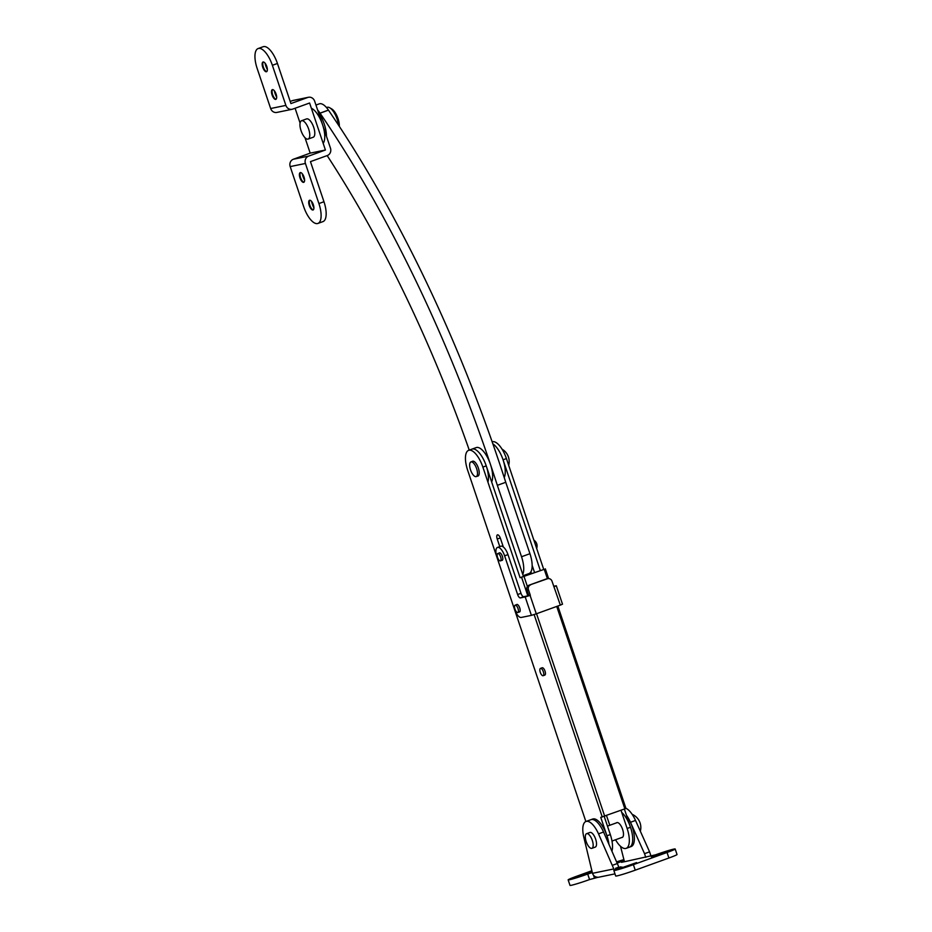 <?xml version="1.0" encoding="UTF-8"?>
<svg xmlns="http://www.w3.org/2000/svg" width="932" height="932" viewBox="0 0 932 932"><rect width="100%" height="100%" fill="white"/><g stroke="black" fill="none" stroke-linecap="round" stroke-linejoin="round"><path stroke-width="1.4" d="M317.661 110.116A19.479 7.701 70.1 0 1 320.026 113.145L320.06 113.191A644.723 255.019 70.1 0 1 497.339 485.327L521.536 556.742A19.479 7.701 70.1 0 1 522.747 574.38M497.339 485.327L505.75 482.287L529.947 553.701A19.479 7.701 70.1 0 1 528.968 573.576L523.19 575.673M315.96 105.06L319.268 103.86A19.479 7.701 70.1 0 1 328.425 110.093L328.46 110.139A644.723 255.019 70.1 0 1 505.75 482.287M469.215 450.121L468.062 446.731A605.765 239.606 -109.9 0 0 327.155 155.586M499.785 546.618L497.234 539.034A4.089 1.619 70.1 0 1 497.443 534.863A4.089 1.619 70.1 0 1 497.525 534.84A4.089 1.619 70.1 0 1 500.426 538.381L503.327 546.967M540.49 668.384A3.891 1.538 70.1 0 1 540.583 668.361A3.891 1.538 70.1 0 1 543.309 671.623A3.891 1.538 70.1 0 1 543.146 675.712A3.891 1.538 70.1 0 1 543.065 675.735A3.891 1.538 70.1 0 1 540.327 672.461A3.891 1.538 70.1 0 1 540.49 668.384L542.179 667.778A3.891 1.538 70.1 0 1 542.261 667.755A3.891 1.538 70.1 0 1 544.987 671.017A3.891 1.538 70.1 0 1 544.824 675.094A3.891 1.538 70.1 0 1 544.742 675.129M472.14 461.491A7.887 3.122 70.1 0 1 472.571 461.235A7.887 3.122 70.1 0 1 472.745 461.189A7.887 3.122 70.1 0 1 478.267 467.806A7.887 3.122 70.1 0 1 477.941 476.077A7.887 3.122 70.1 0 1 477.767 476.124A7.887 3.122 70.1 0 1 477.452 476.147M621.714 837.53A7.887 3.122 -109.9 0 0 622.028 837.507A7.887 3.122 -109.9 0 0 622.203 837.46A7.887 3.122 -109.9 0 0 622.529 829.189A7.887 3.122 -109.9 0 0 617.007 822.572A7.887 3.122 -109.9 0 0 616.833 822.618A7.887 3.122 -109.9 0 0 616.413 822.886M585.867 821.511L467.654 470.241A19.479 7.701 70.1 0 1 468.621 450.342A19.479 7.701 70.1 0 1 469.052 450.226A19.479 7.701 70.1 0 1 482.869 467.095L520.091 577.7L544.241 569.312L523.458 576.477L486.236 465.872A19.479 7.701 70.1 0 0 472.419 449.003A19.479 7.701 70.1 0 1 484.197 460.781A19.479 7.701 70.1 0 1 487.937 482.159M468.621 450.342L471.988 449.119A19.479 7.701 70.1 0 1 472.419 449.003A19.479 7.701 70.1 0 0 471.988 449.119L476.194 447.605A19.479 7.701 70.1 0 1 476.625 447.477A19.479 7.701 70.1 0 1 488.927 460.42A19.479 7.701 70.1 0 1 491.653 481.984M492.178 441.815L492.154 441.815A19.479 7.701 70.1 0 1 492.597 441.698A19.479 7.701 70.1 0 1 506.414 458.567L543.647 569.172M504.212 477.534A19.479 7.701 70.1 0 0 503.047 459.767A19.479 7.701 70.1 0 0 492.877 443.877A19.479 7.701 70.1 0 1 503.059 459.779L540.28 570.384M625.815 808.51L600.744 817.352L606.953 835.783A19.479 7.701 70.1 0 1 608.887 843.914A19.479 7.701 70.1 0 0 593.136 818.913A19.479 7.701 70.1 0 0 592.705 819.03L591.028 819.647A19.479 7.701 70.1 0 1 603.563 832.02L618.86 867.11L615.493 868.321L621.97 866.993A14.609 0.769 161.4 0 0 613.838 870.476L615.691 876.01A14.609 0.769 161.4 0 0 616.926 875.917A14.609 0.769 161.4 0 0 635.251 870.173L668.896 857.999A14.609 0.769 161.4 0 0 677.028 854.516L675.164 848.982A14.609 0.769 161.4 0 1 667.032 852.465L668.896 857.999M624.405 809.139L630.498 827.255A19.479 7.701 70.1 0 1 629.519 847.141A19.479 7.701 70.1 0 1 629.088 847.258M609.784 825.286L606.522 815.617M525.799 575.755L525.497 574.834M621.038 810.362L627.131 828.478A19.479 7.701 70.1 0 1 626.153 848.353A19.479 7.701 70.1 0 1 615.539 839.767M530.914 571.817L531.531 573.669M534.584 572.574L532.149 565.34M604.216 816.444L610.32 834.571A19.479 7.701 70.1 0 1 612.009 850.893M520.091 577.7L523.458 576.477M309.657 200.24A5.161 2.039 70.1 0 1 313.268 204.562A5.161 2.039 70.1 0 1 313.059 209.98A5.161 2.039 70.1 0 1 312.942 210.003A5.161 2.039 70.1 0 1 309.331 205.681A5.161 2.039 70.1 0 1 309.541 200.275A5.161 2.039 70.1 0 1 309.657 200.24M300.349 172.583A5.161 2.039 70.1 0 1 303.96 176.917A5.161 2.039 70.1 0 1 303.75 182.323A5.161 2.039 70.1 0 1 303.634 182.357A5.161 2.039 70.1 0 1 300.022 178.024A5.161 2.039 70.1 0 1 300.232 172.618A5.161 2.039 70.1 0 1 300.349 172.583M272.435 89.623A5.161 2.039 70.1 0 1 276.047 93.957A5.161 2.039 70.1 0 1 275.837 99.363A5.161 2.039 70.1 0 1 275.721 99.398A5.161 2.039 70.1 0 1 272.109 95.064A5.161 2.039 70.1 0 1 272.319 89.658A5.161 2.039 70.1 0 1 272.435 89.623M263.127 61.978A5.161 2.039 70.1 0 1 266.738 66.312A5.161 2.039 70.1 0 1 266.529 71.717A5.161 2.039 70.1 0 1 266.412 71.752A5.161 2.039 70.1 0 1 262.801 67.419A5.161 2.039 70.1 0 1 263.01 62.013A5.161 2.039 70.1 0 1 263.127 61.978M301.537 120.741A9.739 3.856 70.1 0 1 301.747 120.682A9.739 3.856 70.1 0 1 308.574 128.849A9.739 3.856 70.1 0 1 308.166 139.054A9.739 3.856 70.1 0 1 307.956 139.124A9.739 3.856 70.1 0 1 301.141 130.946A9.739 3.856 70.1 0 1 301.537 120.741L306.581 118.912A9.739 3.856 70.1 0 1 306.803 118.853A9.739 3.856 70.1 0 1 313.618 127.032A9.739 3.856 70.1 0 1 313.222 137.225A9.739 3.856 70.1 0 1 313.001 137.295M258.141 48.546L263.185 46.717A19.479 7.701 70.1 0 1 263.616 46.6A19.479 7.701 70.1 0 1 277.433 63.469L272.377 65.298A19.479 7.701 -109.9 0 0 258.56 48.429A19.479 7.701 -109.9 0 0 258.141 48.546A19.479 7.701 -109.9 0 0 257.15 68.432L270.653 108.52A5.848 5.359 78.4 0 0 276.874 112.422L292.1 109.289A5.848 5.359 78.4 0 0 292.788 109.091L309.599 103.009L325.419 150.017L308.608 156.11A5.848 5.359 78.4 0 0 305.416 163.461L318.907 203.56L323.963 201.731A19.479 7.701 70.1 0 1 322.973 221.606L317.928 223.435A19.479 7.701 -109.9 0 0 318.907 203.56M304.997 137.691L310.193 153.139L293.382 159.232A5.848 5.359 78.4 0 0 290.19 166.595L303.681 206.683A19.479 7.701 -109.9 0 0 317.497 223.552A19.479 7.701 -109.9 0 0 317.928 223.435M304.601 180.202A10.322 4.089 70.1 0 1 302.248 173.713M323.963 201.731L310.461 161.632L327.283 155.539A5.848 5.359 78.4 0 0 330.476 148.188L314.655 101.18A5.848 5.359 78.4 0 0 307.746 97.476L290.924 103.569L277.433 63.469M313.898 207.848A10.322 4.089 70.1 0 1 311.556 201.359M267.368 69.585A10.322 4.089 70.1 0 1 265.026 63.096M276.676 97.243A10.322 4.089 70.1 0 1 274.323 90.754M272.377 65.298L285.879 105.398A5.848 5.359 78.4 0 0 292.1 109.289M308.434 97.278L293.196 100.411A5.848 5.359 78.4 0 0 292.52 100.609L290.202 101.437M295.095 108.263L300.081 123.071M310.193 153.139L325.419 150.017M266.797 71.554A5.161 2.039 70.1 0 1 266.121 71.333A5.161 2.039 70.1 0 1 263.441 67.349A5.161 2.039 70.1 0 1 262.94 62.572A5.161 2.039 70.1 0 1 263.325 61.955M276.105 99.2A5.161 2.039 70.1 0 1 275.418 98.978A5.161 2.039 70.1 0 1 272.75 94.994A5.161 2.039 70.1 0 1 272.249 90.218A5.161 2.039 70.1 0 1 272.633 89.612M304.018 182.159A5.161 2.039 70.1 0 1 303.343 181.938A5.161 2.039 70.1 0 1 300.663 177.954A5.161 2.039 70.1 0 1 300.174 173.177A5.161 2.039 70.1 0 1 300.547 172.571M313.327 209.816A5.161 2.039 70.1 0 1 312.651 209.584A5.161 2.039 70.1 0 1 309.972 205.599A5.161 2.039 70.1 0 1 309.471 200.834A5.161 2.039 70.1 0 1 309.855 200.217M617.427 862.997L624.044 860.504M573.075 878.433L591.773 871.944L579.599 875.463L573.075 878.433M670.236 850.415L651.561 856.951L670.236 850.415M636.591 862.589L617.916 869.137L636.591 862.589M586.589 833.674A7.794 3.087 70.1 0 1 586.764 833.627A7.794 3.087 70.1 0 1 592.216 840.163A7.794 3.087 70.1 0 1 591.902 848.33A7.794 3.087 70.1 0 1 591.727 848.376A7.794 3.087 70.1 0 1 586.275 841.841A7.794 3.087 70.1 0 1 586.589 833.674L589.956 832.462A7.794 3.087 70.1 0 1 590.131 832.416A7.794 3.087 70.1 0 1 595.583 838.951A7.794 3.087 70.1 0 1 595.257 847.106A7.794 3.087 70.1 0 1 595.094 847.165M592.251 872.585L587.708 874.041A14.609 0.769 161.4 0 1 569.382 879.773A14.609 0.769 161.4 0 1 568.147 879.866A14.609 0.769 161.4 0 1 576.291 876.383L591.657 870.814M587.708 874.041L589.572 879.563A14.609 0.769 161.4 0 1 571.246 885.307A14.609 0.769 161.4 0 1 570.011 885.4L568.147 879.866M667.032 852.465L633.387 864.651A14.609 0.769 161.4 0 1 615.062 870.395A14.609 0.769 161.4 0 1 613.838 870.476M620.514 846.291L624.452 861.739L655.604 854.819A14.609 0.769 161.4 0 1 675.164 848.982M624.428 861.657L621.516 862.345M616.891 861.797A14.609 0.769 161.4 0 1 623.753 859.642M624.149 860.818A14.609 0.769 161.4 0 1 621.353 861.855M623.858 859.956L616.984 862.007M589.572 879.563L597.703 877.373M597.878 877.327L595.56 876.826A5.848 5.359 -101.6 0 1 592.496 873.319L613.815 868.939A5.848 5.359 78.4 0 0 614.328 870.08M585.972 821.476A19.479 7.701 70.1 0 1 598.519 833.849L603.563 832.02A19.479 7.701 70.1 0 0 591.447 819.519A19.479 7.701 70.1 0 0 591.028 819.647L585.972 821.476A19.479 7.701 70.1 0 0 583.723 836.866L592.496 873.319M598.519 833.849L613.815 868.939M617.625 863.416L612.569 865.246M651.025 856.275A5.848 5.359 78.4 0 0 650.816 855.529L649.581 851.848L644.536 853.677L645.771 857.358M625.92 808.3A19.479 7.701 70.1 0 1 635.519 820.451L649.581 851.848M621.737 812.424A19.479 7.701 70.1 0 1 631.814 831.95A19.479 7.701 70.1 0 1 629.519 847.141L631.197 846.524A19.479 7.701 70.1 0 0 634.016 834.117A19.479 7.701 70.1 0 0 626.444 815.209A19.479 7.701 70.1 0 1 630.475 822.28L644.536 853.677M500.356 560.901A3.891 1.538 70.1 0 1 497.63 557.639A3.891 1.538 70.1 0 1 497.793 553.55A3.891 1.538 70.1 0 1 497.874 553.526A3.891 1.538 70.1 0 1 500.601 556.8A3.891 1.538 70.1 0 1 500.449 560.878A3.891 1.538 70.1 0 1 500.356 560.901M517.726 612.522A3.891 1.538 70.1 0 1 515 609.248A3.891 1.538 70.1 0 1 515.163 605.171A3.891 1.538 70.1 0 1 515.245 605.148A3.891 1.538 70.1 0 1 517.971 608.41A3.891 1.538 70.1 0 1 517.819 612.499A3.891 1.538 70.1 0 1 517.726 612.522M476.054 476.636A7.794 3.087 70.1 0 1 470.602 470.101A7.794 3.087 70.1 0 1 470.928 461.934A7.794 3.087 70.1 0 1 471.091 461.888A7.794 3.087 70.1 0 1 476.543 468.423A7.794 3.087 70.1 0 1 476.229 476.59A7.794 3.087 70.1 0 1 476.054 476.636M326.841 107.46A13.63 5.394 70.1 0 1 327.12 107.331A13.63 5.394 70.1 0 1 327.423 107.25A13.63 5.394 70.1 0 1 329.765 107.797A13.63 5.394 70.1 0 1 338.502 125.121M329.765 107.797L331.734 108.951A11.685 4.625 70.1 0 1 339.33 126.379M318.511 112.632A19.479 7.701 70.1 0 1 326.445 136.235M311.358 108.217A19.479 7.701 70.1 0 1 322.565 124.678A19.479 7.701 70.1 0 1 323.171 143.33M516.514 604.682A3.996 1.584 70.1 0 1 516.806 604.472A3.996 1.584 70.1 0 1 516.899 604.449A3.996 1.584 70.1 0 1 519.695 607.792A3.996 1.584 70.1 0 1 519.532 611.974A3.996 1.584 70.1 0 1 519.439 612.009A3.996 1.584 70.1 0 1 519.171 612.009M499.144 553.06A3.996 1.584 70.1 0 1 499.435 552.851A3.996 1.584 70.1 0 1 499.529 552.827A3.996 1.584 70.1 0 1 502.325 556.183A3.996 1.584 70.1 0 1 502.162 560.365A3.996 1.584 70.1 0 1 502.068 560.388A3.996 1.584 70.1 0 1 501.8 560.388M500.647 546.327A9.739 3.856 70.1 0 1 500.845 546.234A9.739 3.856 70.1 0 1 501.067 546.175A9.739 3.856 70.1 0 1 507.975 554.61L521 593.323L517.633 594.534L504.608 555.822A9.739 3.856 70.1 0 0 497.7 547.387A9.739 3.856 70.1 0 0 497.478 547.445A9.739 3.856 70.1 0 0 496.989 557.394L514.359 609.004A9.739 3.856 70.1 0 0 521.268 617.438L531.403 615.365L525.194 596.923L530.087 595.397L536.284 613.827L531.403 615.365M521 593.323A3.891 1.538 70.1 0 0 523.761 596.69L530.087 595.397M523.761 596.69L520.394 597.913L525.194 596.923M554.132 586.682L556.299 585.75L562.509 604.192L560.342 605.124L552.024 581.242A3.891 3.577 78.4 0 0 547.422 578.772L545.896 579.087A3.891 3.577 -101.6 0 1 546.35 578.958L547.876 578.644M556.299 585.75L553.701 586.251M520.394 597.913A3.891 1.538 70.1 0 1 517.633 594.534M528.817 595.618L526.953 590.084A3.891 3.577 -101.6 0 1 529.073 585.18L547.422 578.772M530.599 584.865A3.891 3.577 78.4 0 0 528.467 589.77L526.953 590.084M530.331 595.303L528.467 589.77M560.342 605.124L536.284 613.827M529.073 585.18L545.896 579.087M521.536 556.742L529.947 553.701M320.06 113.191L328.46 110.139M320.037 113.168L328.448 110.116M320.026 113.145L328.425 110.093M500.274 537.939L497.234 539.034M506.414 458.567L503.059 459.779M602.27 817.038L534.129 614.572M527.838 595.863L521.617 577.386M524.064 576.617L527.395 586.519M536.552 613.734L604.717 816.269M624.894 808.964L556.73 606.429M547.422 578.737L544.241 569.312M630.498 827.255L627.131 828.478M606.953 835.783L610.32 834.571M482.869 467.095L486.236 465.872M290.19 166.595L305.416 163.461M270.653 108.52L285.879 105.398M292.52 100.609L307.746 97.476M293.382 159.232L308.608 156.11M633.387 864.651L635.251 870.173M593.486 875.16L594.453 878.037M615.493 868.321L615.842 869.37M620.386 866.795L620.619 867.494M630.475 822.28L635.519 820.451M507.975 554.61L504.608 555.822M629.519 847.141L626.153 848.353M545.325 568.846L548.61 578.586M557.837 606.021L625.978 808.498M598.111 877.338L614.969 873.867M497.793 553.55L499.797 552.827M536.657 548.424A7.048 7.048 0 0 0 533.861 540.106M500.449 560.878L502.453 560.155M515.163 605.171L517.167 604.449M517.819 612.499L519.823 611.765M543.146 675.712L544.824 675.094M470.928 461.934L473.06 461.165M476.229 476.59L478.372 475.809M508.697 465.313A14.411 14.411 0 0 0 502.045 449.154M326.503 107.564L327.12 107.331M308.166 139.054L313.222 137.225M607.466 826.113L617.333 822.548M640.354 831.239A14.411 14.411 0 0 0 632.152 814.323M591.902 848.33L595.257 847.106M611.998 841.048L622.634 837.204M500.845 546.234L497.478 547.445"/></g></svg>

